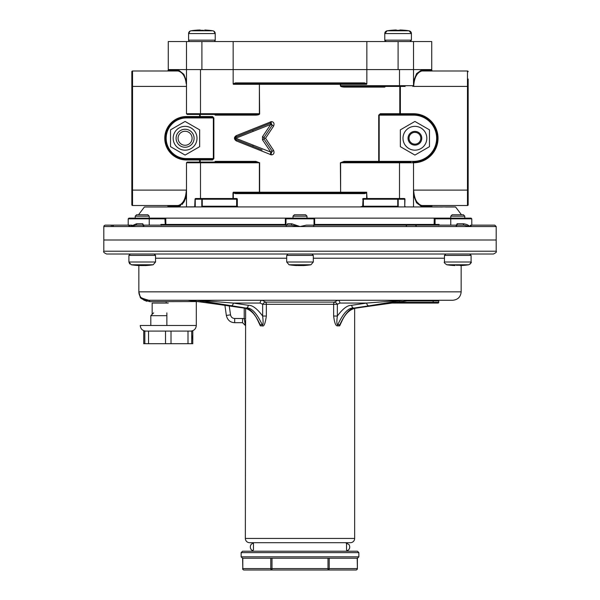 <?xml version="1.0" encoding="UTF-8"?>
<svg xmlns="http://www.w3.org/2000/svg" width="600" height="600" viewBox="0 0 600 600"><rect width="100%" height="100%" fill="white"/><g stroke="black" fill="none" stroke-linecap="round" stroke-linejoin="round"><path stroke-width="0.9" d="M186.495 41.557L186.495 69.585L168.27 69.585L168.27 41.557L431.73 41.557L431.73 69.585L366.84 69.585L366.84 83.79L364.56 82.905L364.222 83.602L235.778 83.602L259.38 83.602L259.38 84.3L233.347 84.3L235.778 83.602L235.44 82.905L233.16 83.79L233.16 69.585L366.84 69.585L168.27 69.585L168.27 70.29L178.785 70.29L183.87 74.325L186.488 81.48M468.165 79.02L468.165 204.825A0.698 0.698 0 0 1 467.467 205.522L421.86 205.522C416.947 204.083 414.217 198.945 413.662 190.11L413.513 190.852M468.165 86.407L467.467 86.407L467.467 70.988A0.698 0.698 0 0 1 468.165 71.692A0.698 0.698 0 0 0 467.467 70.988L421.86 70.988A0.698 0.645 90 0 1 421.215 70.29L431.73 70.29L432.435 70.988M413.513 85.657L413.662 86.407C414.217 77.633 416.955 72.495 421.86 70.988M186.488 84.293L186.165 83.468C185.347 76.567 182.67 72.405 178.14 70.988L132.532 70.988A0.698 0.698 0 0 0 131.835 71.692L131.835 204.825A0.698 0.698 0 0 0 132.532 205.522L178.14 205.522C183.038 204.038 185.767 198.9 186.337 190.11L186.488 190.597M417.053 202.125L420.135 205.072M413.513 81.398L416.595 73.597L421.215 70.29M399.502 69.585L399.502 86.407L344.362 86.407C341.82 86.317 340.575 86.085 340.62 85.703L340.62 83.602L364.222 83.602L366.653 84.3L366.84 83.79M344.362 86.407L344.108 87.105C341.58 86.933 340.335 86.468 340.38 85.703L340.38 84.3L259.62 84.3L259.38 83.602M366.653 84.3L340.62 84.3L340.62 83.602M233.16 83.79L233.347 84.3M386.138 85.703L384.75 87.105L344.108 87.105M213.862 113.73L215.25 115.132L255.892 115.132C258.39 114.998 259.635 114.532 259.62 113.73L259.38 84.3L259.38 113.73L186.488 113.73L187.185 114.435L200.498 114.435L200.498 69.585M200.205 162.083L200.205 159.983L212.52 159.983L213.862 158.58L213.862 117.938L212.52 116.535A0.698 0.51 -90 0 1 212.01 117.233L186.488 117.233A21.023 21.023 0 0 0 165.465 138.255A21.023 21.023 0 0 0 186.488 159.278L212.01 159.278L213.36 158.58L213.36 117.938L212.01 117.233M367.035 198.517L366.653 192.21L259.62 192.21L259.62 162.78L255.892 161.377L215.25 161.377L213.862 162.78M236.243 192.915L364.222 192.915L340.62 192.915L340.38 162.78L344.108 161.377L410.355 161.377L410.933 162.083M380.303 113.73L378.72 115.132L378.72 161.377A0.698 0.458 90 0 0 379.178 162.083L379.178 115.132L380.775 114.435A0.698 0.465 -90 0 1 380.303 113.73L399.795 113.73A0.698 0.578 -90 0 0 400.373 114.435L400.373 113.73L399.795 113.73L399.795 86.407M271.44 154.898C273.788 154.583 274.522 153.113 273.645 150.48L265.545 138.255L273.66 126C274.522 123.368 273.78 121.905 271.44 121.613L236.205 135.653C233.873 137.325 233.873 139.058 236.205 140.858L271.44 154.898L271.103 153.495L272.22 151.29L264.015 139.005L262.493 139.815L262.493 136.703L264.015 137.505L263.835 138.255L265.545 138.255M236.205 140.858A1.403 0.705 111.8 0 0 235.987 139.56L253.095 146.4L235.987 139.56A1.403 0.69 -68.2 0 1 235.778 138.255L270.772 124.417L262.493 136.703M262.11 150.007L253.095 146.4A1.403 0.503 -68.2 0 1 253.08 145.102L235.778 138.255L235.987 136.958L270.585 123.113L235.987 136.958A1.403 1.403 0 0 0 235.987 139.56M270.413 121.815L270.772 124.417L272.228 125.212L271.103 123.015A1.403 1.403 0 0 0 270.585 123.113M236.205 135.653A1.403 0.705 -111.8 0 1 235.987 136.958L235.86 137.017M271.44 121.613L271.103 123.015M273.66 126L272.228 125.212L264.015 137.505L264.015 139.005L263.835 138.255M273.645 150.48L270.772 152.1L253.08 145.102M270.413 154.703L270.585 153.398L271.103 153.495A1.403 1.403 0 0 1 270.585 153.398L270.772 152.1L262.493 139.815M235.808 137.04L235.252 137.625M255.892 115.132L255.638 114.435L200.498 114.435M366.33 192.562L366.683 192.915L366.653 192.21L364.222 192.915L364.56 193.612L366.683 192.915L366.683 198.517M233.317 198.517L233.317 192.915L235.44 193.612L235.778 192.915L233.347 192.21L232.965 192.907L233.347 192.21L259.38 192.21L259.38 162.78L255.638 162.083L200.498 162.083L200.498 162.78L259.62 162.78M421.86 205.522A0.698 0.645 -90 0 0 421.215 206.228L431.73 206.228L431.73 206.925L429.285 206.925L432.832 206.925M442.38 206.985L405.548 206.925L404.737 206.228L404.963 199.215A0.698 0.698 0 0 0 404.265 198.517L397.755 198.517L404.265 198.517A0.698 0.473 90 0 1 404.737 199.215L404.737 206.228L405.638 206.933C471.713 207.015 471.713 207.015 405.638 206.933L194.355 206.925C128.288 207.015 128.288 207.015 194.362 206.933C128.475 206.917 128.475 206.917 194.362 206.933L195.263 206.228L195.263 199.215A0.698 0.473 -90 0 1 195.735 198.517L236.625 198.517L236.625 199.215L237.322 199.215A0.698 0.698 0 0 0 236.625 198.517L236.625 198.517M421.215 206.228L416.535 202.822L413.513 195.105M186.488 195.03L183.653 202.538L178.785 206.228L180.615 205.688M182.235 204.375L182.67 203.888M183.608 202.612L184.8 200.43M185.243 199.388L186.045 196.972M202.245 198.517A0.698 0.443 90 0 0 201.803 199.215L202.245 198.517L195.735 198.517A0.698 0.698 0 0 0 195.038 199.215L194.7 206.827L181.77 206.925M170.722 206.925L168.27 206.925L167.565 205.522M200.498 198.517L200.498 162.78L186.488 162.78L187.185 162.083L200.498 162.083M340.62 192.915L340.62 162.78L344.362 162.083L410.355 162.083L410.355 161.377M233.325 206.228L233.325 206.925L202.785 206.925M367.035 206.228L367.035 206.925L366.675 206.228M212.52 159.983A0.698 0.51 90 0 0 212.01 159.278M200.205 159.983A0.698 0.578 90 0 0 199.627 159.278L199.627 159.983L200.205 159.983M212.52 116.535L186.488 116.535A21.72 21.72 0 0 0 164.767 138.255A21.72 21.72 0 0 0 186.488 159.983L199.627 159.983L199.627 162.083M200.205 114.435L200.205 116.535A0.698 0.578 -90 0 1 199.627 117.233L199.627 114.435M186.48 84.727L186.488 86.175M131.835 71.692L131.835 78.975M131.835 204.825A0.698 0.698 0 0 0 132.532 205.522L132.532 190.11L186.337 190.11L186.488 191.303M178.14 205.522A0.698 0.645 -90 0 1 178.785 206.228L168.27 206.228M215.25 161.377A0.698 0.495 -90 0 1 214.755 162.083M255.892 161.377L255.638 162.083M344.362 162.083L344.108 161.377M410.707 161.392L413.513 161.377L413.513 162.083A23.828 23.828 0 0 0 437.34 138.255A23.828 23.828 0 0 0 413.513 114.435L380.775 114.435M178.14 70.988A0.698 0.645 90 0 0 178.785 70.29M385.245 86.407A0.698 0.495 -90 0 0 384.75 87.105M399.502 86.407L405.112 86.407M215.25 115.132A0.698 0.495 90 0 0 214.755 114.435M255.638 114.435C258.15 114.368 259.395 114.135 259.38 113.73L259.62 113.73M307.86 41.557L305.82 41.557M336.69 41.557L397.74 41.557M378.27 41.557L367.373 41.557M365.873 41.557L348.165 41.557L365.873 41.557M346.935 41.557L348.165 41.557M202.26 41.557L263.31 41.557M291.233 41.557L292.14 41.557M234.135 41.557L251.835 41.557L234.135 41.557M232.635 41.557L221.722 41.557M251.835 41.557L253.065 41.557M233.16 41.557L233.16 69.585L201.907 69.585L201.907 41.557M431.73 70.29L431.73 69.585L413.513 69.585L413.513 85.703L412.815 86.407M366.847 41.557L366.847 69.585M113.227 225.847L113.115 225.142L112.05 225.142L128.235 225.142L130.087 226.545L103.808 226.545L103.808 251.212L496.192 251.212L496.192 240L103.808 240L496.192 240L496.192 226.545L130.087 226.545L136.072 225.142L290.835 225.142L300 226.545L291.668 223.74L287.55 223.74L287.13 224.79M236.767 225.142L235.65 225.142L236.767 225.142M286.433 225.705L286.305 225.142L227.865 225.142M228.608 225.142L227.79 225.142M130.087 226.545L136.627 223.74A1.403 0.562 90 0 1 136.072 225.142L218.85 225.142M226.058 225.142L161.887 225.142L161.032 224.445L285.345 224.445L285.345 218.835L285.54 218.138L286.688 218.138A0.698 0.698 0 0 0 285.983 218.835L286.688 218.138L448.612 218.138M112.927 225.142L132.007 225.142M103.808 226.545L104.153 225.615L105.127 225.142L128.235 225.142L112.762 225.142M110.108 225.142L112.132 225.142M496.192 226.545L494.798 225.142L471.765 225.142L469.912 226.545L463.928 225.142A1.403 0.562 90 0 1 463.373 223.74C466.35 224.167 468.533 225.105 469.912 226.545M438.57 225.353L438.967 224.445L438.112 225.142L416.452 225.142L438.165 225.142M416.138 225.142L416.543 225.142M403.755 225.142L406.365 225.142M415.058 225.142L416.213 225.705M456.638 225.705L457.05 225.142L463.928 225.142L306.315 225.142L300 226.545M395.4 225.142L394.268 225.142M165.233 218.138L286.688 218.138L285.983 218.835L286.688 218.138L285.983 218.835L285.983 225.142M135.218 216.173L136.62 214.77L147.833 214.77L149.235 216.173L135.218 216.173L135.218 218.138L148.882 218.138L149.235 218.835L128.212 218.835L128.91 218.138L165.75 218.138L165.863 224.445A0.698 0.57 90 0 1 165.292 225.142L164.94 218.835L165.863 218.835M313.312 218.138A0.698 0.698 0 0 1 314.017 218.835L313.312 218.138L314.017 218.835L313.312 218.138L314.468 218.138L314.655 218.835L314.655 224.445L434.138 224.445L434.243 218.138L471.09 218.138L471.787 218.835L471.787 225.142M286.53 218.153L285.345 218.835M461.467 214.77L455.595 206.985L445.522 206.985M181.733 206.925L192.795 206.933L180.368 206.978M177.63 206.985L144.405 206.985L138.532 214.77M149.235 225.142L149.235 218.835L164.94 218.835L164.498 218.138M405.638 206.933C471.518 206.917 471.518 206.917 405.638 206.933M454.357 206.925L451.335 206.925M446.438 206.925L439.455 206.925M363.045 199.215L362.678 206.228L360.315 206.925L362.933 206.228L360.315 206.925L363.375 206.925L363.375 206.228L372.638 206.228L372.608 206.925M202.98 206.925L397.02 206.925M237.322 199.215L237.322 206.228L236.625 206.228L236.625 199.215L202.245 199.215L202.245 206.228L236.625 206.228L236.625 206.925L238.028 206.925L237.278 206.925M211.005 206.925L224.827 206.925M363.375 198.517L363.375 198.517A0.698 0.698 0 0 0 362.678 199.215L363.375 199.215L363.375 198.517L397.755 198.517L397.755 206.715L397.095 206.933M362.468 206.925L363.045 206.228M397.755 198.517A0.698 0.443 90 0 1 398.197 199.215L363.375 199.215L363.375 206.228L397.755 206.228L372.96 206.58M397.755 206.715L398.197 206.228L398.197 199.215L404.737 199.215M226.808 206.498L226.155 206.925M202.245 206.715L201.803 206.228L202.245 206.228L202.905 206.933M160.425 225.142L161.032 224.445L161.43 225.353M285.285 225.142L285.345 224.445L285.983 224.445L285.285 225.142L285.983 224.445A0.698 0.698 0 0 1 285.915 224.745M285.983 218.835L314.017 218.835L314.017 225.142M287.228 224.678L286.305 225.142L287.228 224.678L287.55 223.74M285.33 225.353L285.983 224.445M456.143 225.705L457.118 223.74L457.103 224.678M435.518 218.138L435.06 218.835L435.06 224.445L434.138 224.445A0.698 0.57 90 0 0 434.707 225.142L435.06 224.445L438.967 224.445L439.575 225.142M314.67 225.353L314.017 224.445L314.715 225.142L314.655 224.445L314.017 224.445A0.698 0.698 0 0 0 314.085 224.745M143.243 225.847L142.733 223.74L143.858 225.847M112.605 225.705A0.562 0.555 90 0 0 112.05 225.142M454.268 218.138L451.118 218.138L450.765 218.835L450.765 225.142M429.48 146.663L429.48 129.847L414.915 121.44L400.35 129.847L400.35 146.663L414.915 155.078L429.48 146.663M414.915 126.345A11.91 11.91 0 0 0 403.005 138.255A11.91 11.91 0 0 0 414.915 150.172A11.91 11.91 0 0 0 426.825 138.255A11.91 11.91 0 0 0 414.915 126.345A11.91 11.91 0 0 0 403.005 138.255A11.91 11.91 0 0 0 414.915 150.172A11.91 11.91 0 0 0 426.825 138.255A11.91 11.91 0 0 0 414.915 126.345M414.915 131.392A6.87 6.87 0 0 0 408.045 138.255A6.87 6.87 0 0 0 414.915 145.125A6.87 6.87 0 0 0 421.785 138.255A6.87 6.87 0 0 0 414.915 131.392M420.803 138.255A5.887 5.887 0 0 0 414.915 132.368A5.887 5.887 0 0 0 409.028 138.255A5.887 5.887 0 0 0 414.915 144.142A5.887 5.887 0 0 0 420.803 138.255M199.65 146.663L199.65 129.847L185.085 121.44L170.52 129.847L170.52 146.663L185.085 155.078L199.65 146.663M185.085 126.345A11.91 11.91 0 0 0 173.175 138.255A11.91 11.91 0 0 0 185.085 150.172A11.91 11.91 0 0 0 196.995 138.255A11.91 11.91 0 0 0 185.085 126.345A11.91 11.91 0 0 0 173.175 138.255A11.91 11.91 0 0 0 185.085 150.172A11.91 11.91 0 0 0 196.995 138.255A11.91 11.91 0 0 0 185.085 126.345M185.085 129.255A9 9 0 0 0 176.085 138.255A9 9 0 0 0 185.085 147.255A9 9 0 0 0 194.085 138.255A9 9 0 0 0 185.085 129.255M192.09 138.255A7.005 7.005 0 0 0 185.085 131.25A7.005 7.005 0 0 0 178.08 138.255A7.005 7.005 0 0 0 185.085 145.267A7.005 7.005 0 0 0 192.09 138.255M374.865 305.272L354.653 308.355L354.653 538.44A4.26 4.26 0 0 1 350.392 542.7L249.608 542.7A4.26 4.26 0 0 1 245.347 538.44L245.61 319.642M300 542.7L346.665 542.7M245.587 320.692L245.558 321.517M245.37 324.623L245.355 325.028M342.885 318.968L339.668 325.868L337.597 325.868C335.782 326.19 334.47 322.913 333.645 316.035L333.645 304.29L266.355 304.29L266.355 316.035C265.245 323.535 263.933 326.82 262.403 325.868L260.332 325.868L257.115 318.968M245.618 308.438L245.618 318.683L244.222 318.683L244.222 308.115M245.347 325.485L244.222 318.683L242.542 318.48L242.542 322.68L245.347 325.485L242.542 322.68L234.675 322.68C230.265 322.515 227.49 320.1 226.343 315.442L224.91 305.243L219.428 304.44M148.86 300.263A1.403 0.922 -90 0 1 149.782 301.657C142.958 299.752 139.778 298.163 140.243 296.903A1.403 1.403 -36.3 0 0 140.04 296.183L138.84 291.847L140.04 296.183C139.62 297.263 142.56 298.62 148.86 300.263L452.752 300.263C457.86 299.76 460.665 296.955 461.16 291.847L138.84 291.847A8.408 8.408 90 0 0 140.04 296.183L140.498 296.737M221.925 300.263L223.147 300.263M224.978 300.263L228.638 300.263M228.728 305.79A2.805 1.972 -81.5 0 0 228.907 305.827A2.805 1.972 -81.5 0 0 229.125 305.85L187.792 300.263M402.322 300.263L366.697 303.06A2.805 1.972 81.5 0 0 368.888 305.85L402.72 300.263L337.868 300.263L334.29 302.1L265.71 302.1L262.132 300.263L197.28 300.263L246.097 308.077C251.212 307.275 256.59 312.832 262.245 324.75A2.805 1.927 -90 0 1 262.403 325.868M405.713 300.968A2.805 1.583 -97.2 0 1 405.577 300.99L411.862 300.27M146.055 299.925L148.822 300.255M140.04 296.183A1.403 1.403 -36.3 0 1 140.243 296.903L140.835 297.668M143.67 300.015L146.752 301.275M168.27 303.06L152.153 303.06L152.153 314.332M103.808 251.212C103.095 251.895 104.025 252.825 106.605 254.01L493.395 254.01C495.975 252.825 496.905 251.895 496.192 251.212M451.118 254.01L313.327 254.01M313.612 254.01L457.215 254.01M135.57 254.01L140.16 254.01M159.87 254.01L148.882 254.01M286.688 254.01L285.375 254.01M439.44 300.263A0.698 0.698 0 0 0 438.735 300.96L405.84 300.96M390.24 303.06L438.037 303.06A0.698 0.698 0 0 0 438.735 302.362L438.735 300.96L438.735 302.362L395.28 302.362M412.065 300.263L355.89 308.077C350.798 307.275 345.442 312.832 339.84 324.75A2.805 2.032 -90 0 0 339.668 325.868M405.442 300.998A2.805 1.583 -97.2 0 0 405.57 300.99L356.093 308.062C349.875 309.112 344.993 313.8 341.46 322.125L339.84 324.75L337.755 324.75A2.805 1.927 -90 0 0 337.597 325.868M368.888 305.85L353.903 308.077C348.735 307.312 343.358 312.87 337.755 324.75C336.72 324.78 336.585 321.87 337.35 316.035L333.645 316.035M351.72 305.288C347.55 305.108 342.757 308.692 337.35 316.035L337.35 304.29L333.645 304.29A2.805 1.725 -90 0 1 334.29 302.1A2.805 1.552 41.7 0 1 337.35 304.29L339.847 303.06L366.697 303.06L351.72 305.288A2.805 1.972 -98.5 0 0 353.903 308.077L355.89 308.077A2.805 1.972 -98.5 0 0 356.115 308.055M231.112 305.85A2.805 1.972 -81.5 0 0 233.303 303.06L248.28 305.288C252.375 305.062 257.16 308.64 262.65 316.035L262.65 304.29A2.805 1.552 -41.7 0 1 265.71 302.1A2.805 1.725 -90 0 1 266.355 304.29L262.65 304.29L260.153 303.06L233.303 303.06L197.678 300.263M229.125 305.85L244.11 308.077C249.255 307.312 254.61 312.87 260.16 324.75L262.245 324.75C263.235 325.35 263.37 322.447 262.65 316.035L266.355 316.035M248.28 305.288A2.805 1.972 98.5 0 1 246.097 308.077L244.11 308.077A2.805 1.972 98.5 0 1 243.885 308.055C247.388 308.572 250.612 310.47 253.567 313.74L255.757 316.635L260.16 324.75A2.805 2.032 -90 0 1 260.332 325.868M194.288 300.968A2.805 1.583 -82.8 0 0 194.423 300.99L188.137 300.27M370.875 305.85A2.805 1.972 81.5 0 0 371.093 305.827A2.805 1.972 81.5 0 0 371.272 305.79M400.912 30.023L399.787 30.345A69.69 69.69 0 0 0 396.405 30.345L396.697 30.3M395.49 30.008L396.293 30M395.28 30.015A70.05 70.05 0 0 0 390.78 30.345L390.78 30.322A70.073 70.073 0 0 0 387.15 30.803A2.805 2.805 0 0 0 384.78 33.57L411.412 33.57L411.412 40.162L410.01 41.557M411.412 40.162L384.78 40.162L386.183 41.557A1.403 1.403 0 0 1 384.78 40.162L384.78 33.57L387.15 30.803L409.043 30.803A70.073 70.073 0 0 0 405.412 30.322L405.412 30.345A70.05 70.05 0 0 0 400.912 30.015L399.787 30.023M190.538 30.9L190.958 30.803A2.805 2.805 0 0 0 188.587 33.57L188.587 40.162A1.403 1.403 0 0 0 189.99 41.557L189.743 41.535M188.797 40.89L188.587 40.162L215.22 40.162A1.403 1.403 0 0 1 213.817 41.557L214.08 41.535M214.56 41.348L215.22 40.162L215.22 33.57L213.72 31.088M200.19 30.008L199.087 30.015A70.05 70.05 0 0 0 194.587 30.345L194.587 30.322A70.073 70.073 0 0 0 190.958 30.803L212.85 30.803A2.805 2.805 0 0 1 215.22 33.57L188.587 33.57L190.095 31.088M200.505 30.338A69.69 69.69 0 0 1 203.303 30.338A69.69 69.69 0 0 0 200.505 30.338L200.505 30.338M213.278 30.9L212.85 30.803A70.073 70.073 0 0 0 209.22 30.322L209.22 30.345A70.05 70.05 0 0 0 204.72 30.015M200.212 30.023L199.087 30.023L200.212 30.345A69.69 69.69 0 0 1 203.595 30.345L203.303 30.338M409.043 30.803A2.805 2.805 0 0 1 411.412 33.57L409.043 30.803M464.783 216.173L450.765 216.173L452.168 214.77L463.38 214.77L464.783 216.173L464.783 218.138M456.375 265.237L456.082 265.23A69.69 69.69 0 0 0 457.778 265.245A69.69 69.69 0 0 0 459.465 265.23L460.59 265.553A70.05 70.05 0 0 0 465.09 265.23L465.09 265.245A70.073 70.073 0 0 0 468.72 264.772L446.827 264.772A70.073 70.073 0 0 0 450.457 265.245L450.457 265.23A70.05 70.05 0 0 0 454.957 265.553M307.005 216.173L292.995 216.173L294.397 214.77L305.603 214.77L307.005 216.173L307.005 218.138M313.312 255.413L286.688 255.413L286.688 262.005L313.312 262.005L313.312 255.413L311.91 254.01L289.688 254.01M302.64 265.493A70.05 60.668 -90 0 1 301.59 265.553L300.053 265.553A70.05 35.025 90 0 1 300 265.553M296.775 265.455L296.715 265.553A70.05 60.668 -90 0 1 296.625 265.553A70.05 60.668 -90 0 1 292.822 265.23A69.69 34.845 -90 0 0 293.663 265.245A69.69 34.845 -90 0 0 294.51 265.23A70.05 60.668 90 0 0 298.41 265.553L299.947 265.553A70.05 35.025 -90 0 0 302.197 265.23A69.69 60.352 90 0 0 305.123 265.23A70.05 35.025 90 0 1 302.873 265.553L303.285 265.553A70.05 60.668 90 0 0 303.375 265.553A70.073 70.073 0 0 0 310.95 264.772L289.05 264.772A70.073 70.073 0 0 0 296.625 265.553M302.955 265.245A69.773 34.883 90 0 1 302.618 265.275L303.285 265.553M302.715 265.567L302.43 265.237A69.773 60.42 -90 0 1 302.048 265.26M302.618 265.237L303.127 265.275M155.542 262.005L155.542 255.413L128.91 255.413L128.91 262.005L155.542 262.005L153.172 264.772L131.28 264.772A70.073 70.073 0 0 0 138.847 265.553A70.05 60.668 -90 0 0 138.945 265.553L139.358 265.553A70.05 35.025 -90 0 1 137.108 265.23A69.69 60.352 -90 0 0 140.032 265.23A70.05 35.025 90 0 0 142.282 265.553L143.82 265.553A70.05 60.668 -90 0 0 147.72 265.23A69.69 34.845 90 0 0 148.56 265.245A69.69 34.845 90 0 0 149.407 265.23A70.05 60.668 90 0 1 145.605 265.553A70.05 60.668 90 0 1 145.507 265.553L145.095 265.553M142.222 265.553A70.05 35.025 -90 0 1 142.17 265.553L140.632 265.553A70.05 60.668 90 0 1 139.583 265.493M138.945 265.553L139.613 265.275A69.773 34.883 -90 0 1 139.267 265.245M140.183 265.26A69.773 60.42 90 0 1 139.8 265.237L139.507 265.567M139.095 265.275L139.613 265.237M464.077 265.327A70.05 60.668 90 0 1 461.16 265.553L461.16 291.847M144.833 343.702L143.745 343.702L143.745 331.087L165.517 331.087L165.517 343.702L144.833 343.702L144.833 331.087M192.735 339.66L192.795 343.702L165.517 343.702M165.517 331.087L192.795 331.087L192.795 340.2M192.735 335.13L192.705 335.558M192.675 336L192.63 337.403M192.638 337.755L192.653 338.295M192.675 338.79L192.705 339.3M188.002 331.087L188.002 343.702M171.015 331.087L171.015 343.702M148.538 331.087L148.538 343.702M166.868 312.87L166.868 325.485M166.868 315.675L150.81 315.675L150.81 325.485M150.81 315.675L153.623 312.87M297.9 551.22L252.075 551.22L253.47 549.817L253.47 542.7M358.86 552.623L241.14 552.623L242.542 551.22L357.457 551.22L358.86 552.623L358.86 556.83L241.14 556.83L242.542 558.225L357.457 558.225L358.86 556.83M302.1 551.22L300 551.22M355.987 570L327.998 570A1.403 1.215 -90 0 0 329.205 568.597L357.202 568.597A1.403 1.215 90 0 1 355.987 570A1.403 1.403 0 0 0 357.39 568.597L357.202 558.225L329.205 558.225L329.205 568.597L327.998 568.597L327.998 558.225M272.002 570L272.002 568.597L270.795 568.597A1.403 1.215 90 0 0 272.002 570L244.013 570A1.403 1.215 -90 0 1 242.798 568.597L242.61 558.225M342.945 570L257.055 570L342.945 570M468.165 190.11L467.467 190.11L467.467 205.522M413.662 86.407L467.467 86.407L467.467 190.11L413.662 190.11M400.373 86.407L400.373 113.73L413.513 113.73L413.513 115.132L378.72 115.132M340.38 162.78L413.513 162.78A24.525 24.525 0 0 0 438.037 138.255A24.525 24.525 0 0 0 413.513 113.73M186.488 86.407L132.532 86.407L132.532 70.988M131.835 190.11L132.532 190.11L132.532 86.407L131.835 86.407M235.44 82.905L364.56 82.905M340.38 85.703L413.513 85.703M253.095 130.11A1.403 0.503 68.2 0 0 253.08 131.415M364.56 193.612L235.44 193.612M213.862 117.938L186.488 117.938A20.317 20.317 0 0 0 166.17 138.255A20.317 20.317 0 0 0 186.488 158.58L213.862 158.58M186.488 159.983L186.488 159.278A21.023 21.023 0 0 1 165.465 138.255A21.023 21.023 0 0 1 186.488 117.233L186.488 116.535M259.62 192.21L259.38 192.915L259.62 192.21M399.502 162.083L399.502 198.517M412.815 162.083L413.513 162.78L413.513 162.083A23.828 23.828 0 0 0 437.34 138.255A23.828 23.828 0 0 0 413.513 114.435M232.965 206.925L232.965 206.228M232.965 198.517L232.965 192.907M413.513 161.377A23.122 23.122 0 0 0 436.635 138.255A23.122 23.122 0 0 0 413.513 115.132M186.488 117.938L186.488 117.233M186.488 158.58L186.488 159.278M398.092 41.557L398.092 69.585M362.933 206.228L363.375 206.228M397.755 206.228L398.197 206.228M227.737 206.925A0.698 0.375 -90 0 1 227.362 206.228M195.263 199.215L201.803 199.215L201.803 206.228M290.835 225.142A1.403 0.833 90 0 0 291.668 223.74M457.118 223.74L463.373 223.74M313.567 225.847L313.612 225.142M314.017 218.835L314.655 218.835M471.787 218.835L434.138 218.835M470.205 225.847A0.698 0.63 90 0 1 470.835 225.142M136.627 223.74L142.733 223.74M129.795 225.705A0.562 0.503 90 0 0 129.292 225.142M111.285 225.847A0.698 0.698 90 0 0 110.587 225.142M354.653 538.44L245.347 538.44M229.245 305.88L230.513 314.858C231.083 317.19 232.47 318.397 234.675 318.48L243.435 318.532M198.735 301.553L149.782 301.657M196.298 301.657L196.298 325.485L140.243 325.485C140.572 328.89 142.44 330.757 145.845 331.087M286.688 258.218L155.542 258.218M444.457 258.218L313.312 258.218M433.132 300.263L433.132 303.06M438.037 303.06A0.698 0.698 0 0 0 438.735 302.362M234.675 318.48L234.675 322.68M230.513 314.858L226.343 315.442M337.868 300.263A2.805 1.98 -90 0 1 339.847 303.06M262.132 300.263A2.805 1.98 -90 0 0 260.153 303.06M194.423 300.99L243.907 308.062A2.805 1.972 98.5 0 1 243.712 308.017M201.697 300.638A2.805 2.295 100.4 0 1 200.505 300.998M398.295 300.638A2.805 2.295 79.7 0 0 399.495 300.998M444.457 255.413L444.457 262.005L471.09 262.005L471.09 255.413L444.457 255.413L445.86 254.01M270.795 558.225L270.795 568.597L242.798 568.597L242.798 558.225M327.998 570L327.998 568.597L272.002 568.597L272.002 558.225M263.88 138.555L263.88 137.962M413.513 162.78L413.513 206.925M235.778 192.915L364.222 192.915M186.488 162.78L186.488 206.925M168.27 70.29L167.565 70.988M186.488 69.585L186.488 113.73M431.73 206.228L432.435 205.522M413.513 41.557L413.513 69.585M237.322 206.228L238.028 206.925M455.595 206.985L454.41 206.925M451.185 206.925L445.875 206.925M438.54 206.925L431.73 206.925M397.058 206.925L202.942 206.925M144.405 206.985L194.4 206.925M286.793 225.03L287.257 224.64M457.08 225.015L457.103 224.64M314.715 225.142L314.017 224.445M406.283 225.847L406.987 225.142M128.91 218.138L128.212 218.835L128.212 225.142M196.298 325.485C195.968 328.89 194.093 330.757 190.688 331.087M166.17 301.657L166.17 303.06M138.84 265.553L138.84 291.847M470.835 254.01L489.893 254.01M160.755 254.01L161.175 254.01M213.24 303.555L206.542 302.61M203.31 302.168L200.317 301.763M386.76 303.555L380.498 304.455M450.765 218.138L450.765 216.173M471.09 255.413L469.688 254.01L471.09 255.413M444.457 262.005C443.768 262.358 444.555 263.28 446.827 264.772M465.067 265.23L465.09 265.245A70.073 70.073 0 0 1 461.16 265.553M470.018 264.21L471.09 262.005C471.78 262.358 470.993 263.28 468.72 264.772L468.81 264.757M292.995 218.138L292.995 216.173M286.688 255.413L288.09 254.01M286.688 262.005L289.05 264.772M313.312 262.005L310.95 264.772M149.235 218.138L149.235 216.173M128.91 255.413L130.312 254.01L128.91 255.413M155.542 255.413L154.14 254.01M145.605 265.553A70.073 70.073 0 0 0 153.172 264.772M129.697 263.947L128.91 262.005L131.19 264.757M191.7 331.087L191.7 343.702M253.47 542.827L251.153 544.335L250.343 546.082L250.38 548.002L251.257 549.713L252.938 550.92M345.487 551.22L347.34 550.8C349.8 549.217 350.347 547.125 348.99 544.537L345.487 542.7M346.53 542.7L346.53 549.817L347.925 551.22M357.39 568.597L357.39 558.225M242.61 568.597A1.403 1.403 0 0 0 244.013 570M241.14 552.623L241.14 556.83"/></g></svg>
